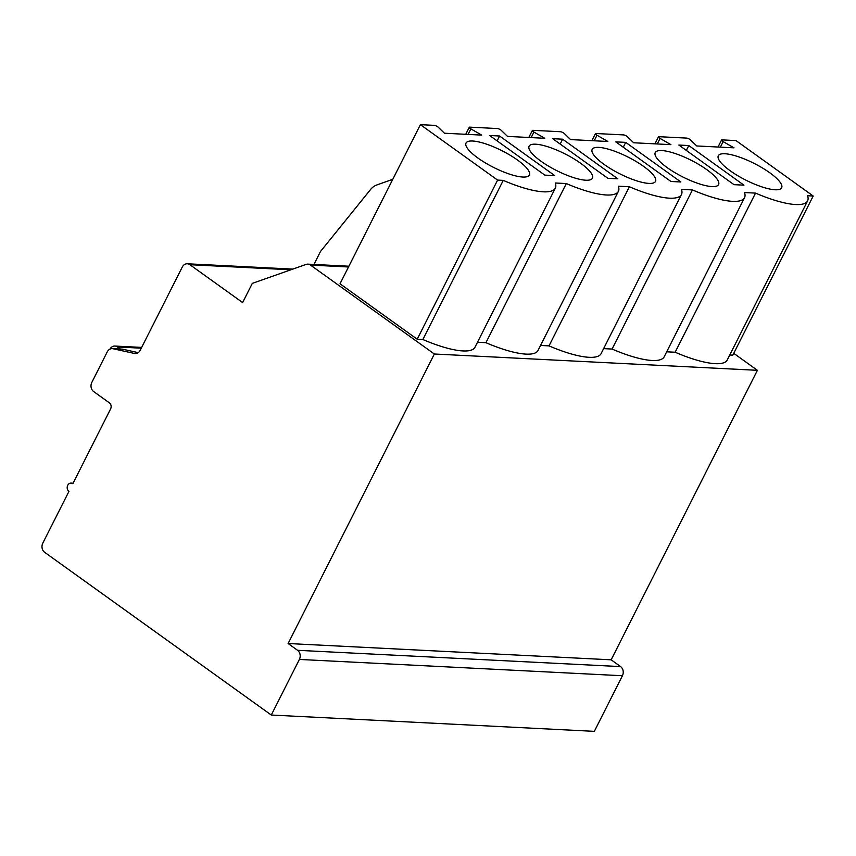 <?xml version="1.0" encoding="UTF-8"?>
<svg xmlns="http://www.w3.org/2000/svg" width="856" height="856" viewBox="0 0 856 856"><rect width="100%" height="100%" fill="white"/><g stroke="black" fill="none" stroke-linecap="round" stroke-linejoin="round"><path stroke-width="1.28" d="M434.356 354.01L310.471 265.071A6.677 5.543 -87.1 0 0 307.903 264.151A6.677 5.543 -87.1 0 0 306.095 264.418L252.306 283.39L242.623 302.564L189.893 264.707A6.677 5.543 -87.1 0 0 187.314 263.787A6.677 5.543 -87.1 0 0 182.264 267.072L140.224 350.275A6.677 5.543 92.9 0 1 135.173 353.56A6.677 5.543 92.9 0 1 134.413 353.453L113.046 348.745A6.677 5.543 -87.1 0 0 112.286 348.638A6.677 5.543 -87.1 0 0 107.225 351.923L91.827 382.407A6.677 5.543 -87.1 0 0 93.636 391.545L109.386 402.844A4.451 3.692 92.9 0 1 110.595 408.943L72.824 483.715A4.451 3.692 -87.1 0 0 71.112 483.105A4.451 3.692 -87.1 0 0 67.357 486.294A4.451 3.692 -87.1 0 0 68.951 491.387L42.8 543.153A6.677 5.543 -87.1 0 0 44.619 552.291L271.288 715.038L299.375 659.441A6.677 5.543 -87.1 0 0 297.556 650.303L288.108 643.519L434.356 354.01L757.4 370.316L733.742 353.325M807.615 200.871A64.564 16.992 26.8 0 1 755.527 193.103L675.149 352.244A64.564 16.992 26.8 0 0 727.226 360.002L807.615 200.871A64.564 16.992 26.8 0 0 807.55 195.735L813.2 196.013L732.822 355.154L729.761 354.994M417.214 339.222L340.014 283.785L420.392 124.655L497.604 180.092L417.214 339.222L422.864 339.511A64.564 16.992 26.8 0 0 474.952 347.279L555.33 188.138A64.564 16.992 26.8 0 0 555.277 183.002L566.319 183.559A64.564 16.992 26.8 0 0 618.407 191.327A64.564 16.992 26.8 0 0 618.342 186.191L629.385 186.747A64.564 16.992 26.8 0 0 681.472 194.505A64.564 16.992 26.8 0 0 681.419 189.369L692.461 189.925A64.564 16.992 26.8 0 0 744.538 197.693A64.564 16.992 26.8 0 0 744.485 192.547L755.527 193.103M566.319 183.559L485.93 342.689L477.477 342.272M485.93 342.689A64.564 16.992 26.8 0 0 538.017 350.457L618.407 191.327M629.385 186.747L549.006 345.877L540.553 345.45M549.006 345.877A64.564 16.992 26.8 0 0 601.094 353.635L681.472 194.505M692.461 189.925L612.072 349.055L603.619 348.627M612.072 349.055A64.564 16.992 26.8 0 0 664.16 356.824L744.538 197.693M675.149 352.244L666.685 351.816M497.604 180.092L503.253 180.381A64.564 16.992 26.8 0 0 555.33 188.138M420.392 124.655L434.334 125.361A2.675 0.706 26.8 0 1 438.251 127.234L444.446 133.226L481.703 135.109L470.864 128.882L468.061 134.413M813.2 196.013L735.989 140.587L722.047 139.881A2.675 0.706 26.8 0 0 721.555 140.031A2.675 0.706 26.8 0 0 723.149 141.604L733.977 147.831L696.72 145.959L690.535 139.956A2.675 0.706 26.8 0 0 686.619 138.094L658.981 136.692A2.675 0.706 26.8 0 0 658.478 136.842A2.675 0.706 26.8 0 0 660.072 138.426L670.911 144.653L633.654 142.77L627.459 136.778A2.675 0.706 26.8 0 0 623.543 134.906L595.904 133.515A2.675 0.706 26.8 0 0 595.412 133.664A2.675 0.706 26.8 0 0 597.007 135.237L607.835 141.475L570.577 139.592L564.393 133.6A2.675 0.706 26.8 0 0 560.477 131.728L532.839 130.326A2.675 0.706 26.8 0 0 532.346 130.487A2.675 0.706 26.8 0 0 533.93 132.059L544.769 138.287L507.512 136.404L501.316 130.412A2.675 0.706 26.8 0 0 497.411 128.539L469.762 127.148A2.675 0.706 26.8 0 0 469.27 127.298A2.675 0.706 26.8 0 0 470.864 128.882M580.55 163.207A35.471 9.33 26.8 0 0 548.76 147.061A35.471 9.33 26.8 0 0 529.104 146.216A35.471 9.33 26.8 0 0 540.992 161.217A35.471 9.33 26.8 0 0 572.782 177.363A35.471 9.33 26.8 0 0 592.438 178.209A35.471 9.33 26.8 0 0 580.55 163.207M643.626 166.396A35.471 9.33 26.8 0 0 611.837 150.239A35.471 9.33 26.8 0 0 592.181 149.404A35.471 9.33 26.8 0 0 604.058 164.395A35.471 9.33 26.8 0 0 635.848 180.552A35.471 9.33 26.8 0 0 655.503 181.386A35.471 9.33 26.8 0 0 643.626 166.396M706.692 169.574A35.471 9.33 26.8 0 0 674.903 153.427A35.471 9.33 26.8 0 0 655.247 152.582A35.471 9.33 26.8 0 0 667.134 167.583A35.471 9.33 26.8 0 0 698.913 183.73A35.471 9.33 26.8 0 0 718.569 184.575A35.471 9.33 26.8 0 0 706.692 169.574M769.758 172.762A35.471 9.33 26.8 0 0 737.968 156.605A35.471 9.33 26.8 0 0 718.312 155.771A35.471 9.33 26.8 0 0 730.2 170.761A35.471 9.33 26.8 0 0 761.99 186.918A35.471 9.33 26.8 0 0 781.646 187.753A35.471 9.33 26.8 0 0 769.758 172.762M517.484 160.029A35.471 9.33 26.8 0 0 485.694 143.872A35.471 9.33 26.8 0 0 466.039 143.038A35.471 9.33 26.8 0 0 477.916 158.028A35.471 9.33 26.8 0 0 509.705 174.185A35.471 9.33 26.8 0 0 529.361 175.02A35.471 9.33 26.8 0 0 517.484 160.029M489.643 135.505L544.812 175.116L554.742 175.619L499.572 136.008L489.643 135.505M552.708 138.693L607.878 178.305L617.818 178.808L562.638 139.186L552.708 138.693M615.774 141.871L670.954 181.483L680.884 181.986L625.715 142.374L615.774 141.871M678.851 145.049L734.02 184.671L743.95 185.164L688.78 145.552L678.851 145.049M503.253 180.381L422.864 339.511M499.572 136.008L497.111 140.876M562.638 139.186L560.188 144.054M625.715 142.374L623.254 147.243M688.78 145.552L686.319 150.421M392.776 179.321L376.8 184.96A16.703 13.857 -87.1 0 0 370.616 189.454L320.476 251.514L313.949 264.451M271.288 715.038L594.332 731.345L622.419 675.737A6.677 5.543 -87.1 0 0 620.6 666.599L611.163 659.816L757.4 370.316M138.212 352.651L122.729 349.227A6.677 5.543 -87.1 0 0 121.969 349.13L112.286 348.638M288.108 643.519L611.163 659.816M120.375 349.045L117.486 346.98A6.677 5.543 -87.1 0 0 114.918 346.059A6.677 5.543 -87.1 0 0 109.985 349.109M310.471 265.071L348.499 266.986M533.93 132.059L531.137 137.602M597.007 135.237L594.203 140.78M660.072 138.426L657.28 143.969M723.149 141.604L720.345 147.146M189.893 264.707L290.837 269.8M134.413 353.453L135.933 353.528M113.046 348.745L122.729 349.227M299.375 659.441L622.419 675.737M297.556 650.303L620.6 666.599M117.486 346.98L141.283 348.178M465.739 134.296L469.27 127.298M528.805 137.484L532.346 130.487M591.87 140.662L595.412 133.664M654.947 143.851L658.478 136.842M718.013 147.029L721.555 140.031M348.884 266.216L307.903 264.151M292.795 269.105L187.314 263.787M73.081 483.201L71.112 483.105M141.679 347.408L114.918 346.059"/></g></svg>
